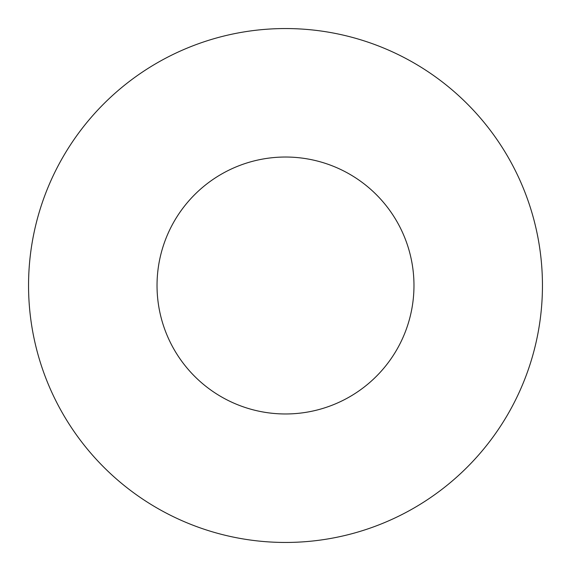 <?xml version="1.0" encoding="UTF-8"?>
<svg xmlns="http://www.w3.org/2000/svg" width="571" height="571" viewBox="0 0 571 571"><rect width="100%" height="100%" fill="white"/><g stroke="black" fill="none" stroke-linecap="round" stroke-linejoin="round"><path stroke-width="0.86" d="M413.975 285.5A128.475 128.475 0 0 1 221.262 396.759A128.475 128.475 0 0 1 221.262 174.241A128.475 128.475 0 0 1 413.975 285.5M542.45 285.5A256.95 256.95 0 0 1 157.025 508.026A256.95 256.95 0 0 1 157.025 62.974A256.95 256.95 0 0 1 542.45 285.5"/></g></svg>
